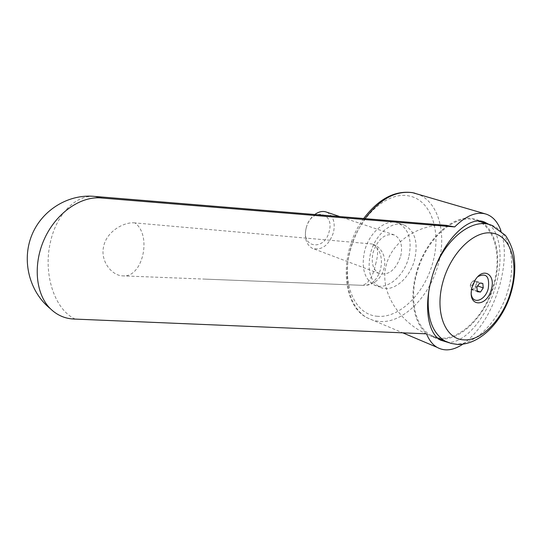 <?xml version="1.0" encoding="UTF-8"?>
<svg xmlns="http://www.w3.org/2000/svg" width="542" height="542" viewBox="0 0 542 542"><rect width="100%" height="100%" fill="white"/><g stroke="black" fill="none" stroke-linecap="round" stroke-linejoin="round"><path stroke-width="0.41" stroke-dasharray="2.71 2.03" d="M75.223 319.096C54.336 309.523 43.143 273.751 50.277 242.809C55.989 215.14 75.385 194.26 95.08 196.461M445.876 225.289C421.595 223.494 392.571 239.645 386.277 265.024C378.214 293.981 403.648 324.766 426.54 333.838M375.579 264.32C378.248 254.95 378.255 248.622 375.586 245.323L372.313 244.015C389.136 253.527 380.843 287.274 362.286 285.329L361.812 285.302C368.228 284.184 372.815 277.192 375.579 264.32M134.944 222.911C124.504 221.583 106.747 231.075 103.657 246.339C99.965 261.522 112.282 275.946 122.953 275.878C142.6 277.877 152.322 235.574 134.944 222.911L372.313 244.015M500.903 230.601C505.781 245.363 505.469 263.29 499.968 284.374C491.987 311.874 479.609 331.819 462.834 344.204M408.763 257.179C404.108 276.711 385.999 291.332 373.817 284.746C364.305 278.873 361.202 267.782 364.509 251.468C369.021 232.227 386.399 217.925 398.248 223.114C408.817 228.724 412.32 240.079 408.763 257.179M370.443 253.615C367.103 270.011 370.193 281.156 379.691 287.036C391.873 293.628 410.016 278.906 414.711 259.279C418.302 242.091 414.82 230.689 404.257 225.065C392.415 219.876 374.996 234.273 370.443 253.615M488.525 224.192C500.435 232.525 503.335 258.358 496.201 284.143C487.996 315.844 465.327 343.865 447.685 342.307M438.356 338.655L430.362 335.925C415.267 328.12 408.6 301.758 415.91 274.543C424.671 238.487 455.808 211.231 476.459 219.632L479.873 221.109M481.587 222.105C496.526 231.292 501.648 257.789 494.487 283.541C486.425 314.99 460.849 341.507 439.643 338.818M416.507 274.611C425.145 239.056 455.856 212.179 476.228 220.486C494.453 226.407 501.926 255.207 493.972 283.48C484.914 319.787 452.143 347.788 430.775 335.146C415.877 327.463 409.291 301.454 416.507 274.611M473.268 280.824L471.371 282.687L470.321 285.559L470.971 289.428L474.162 289.767L476.892 285.654L476.452 281.19L473.268 280.824L479.636 283.073M470.415 284.801L471.357 282.7C474.609 279.74 476.12 280.641 475.883 285.404C472.909 290.505 471.039 290.512 470.28 285.424L470.415 284.801M471.337 294.672L471.743 286.664L474.629 280.234L477.915 276.583M326.697 212.166C333.195 215.628 335.464 222.355 333.506 232.349C328.94 245.357 321.894 250.682 312.361 248.331C306.284 244.767 304.177 238.141 306.04 228.453C307.605 222.525 310.519 217.877 314.78 214.517M306.21 228.019C310.803 207.498 334.861 211.421 329.211 231.285C324.922 251.285 300.756 248.358 306.21 228.019M400.721 256.142C402.909 245.546 400.768 238.48 394.291 234.937C384.915 233.087 377.842 238.961 373.065 252.572C370.972 262.863 372.957 269.828 379.021 273.466C388.594 275.749 395.823 269.977 400.721 256.142M476.452 281.19L482.82 283.439M476.892 285.654L477.726 285.952M474.162 289.767L477.238 290.878M470.971 289.428L477.326 291.718M470.524 284.95L476.879 287.226M361.812 285.302L122.953 275.878M365.091 218.65C358.127 228.528 353.086 239.544 349.969 251.705C342.415 280.661 350.369 308.974 367.28 317.849L373.208 320.336L379.549 321.474C403.241 323.615 430.389 295.932 438.607 262.999C447.096 232.132 437.753 200.283 416.493 193.684L414.948 193.216M435.578 266.637L431.086 279.936L428.702 292.165M449.162 342.842L455.273 343.967C475.971 345.545 500.496 319.313 508.471 288.547C516.56 259.95 509.256 230.872 491.072 224.964L489.236 224.408M377.632 316.284C355.227 315.078 341.345 284.645 349.963 250.993C358.248 217.288 386.649 191.36 408.587 195.879C430.782 199.47 441.554 230.872 433.038 261.623C425.362 292.511 399.833 318.398 377.632 316.284M363.682 218.534C338.967 251.556 340.857 304.983 367.28 317.849L402.767 332.842M373.817 284.746L379.691 287.036M482.902 221.563L476.459 219.632M476.228 220.486L478.234 221.089M474.629 280.234L475.463 279.611M394.291 234.937L339.766 216.57M379.021 273.466L312.361 248.331M471.323 288.574L471.587 289.374M430.775 335.146L437.523 337.944M440.49 340.132L430.362 335.925M398.248 223.114L404.257 225.065M205.486 279.137L362.286 285.329C383.262 287.185 393.438 256.508 375.586 245.323M484.968 213.778L486.465 214.225"/><path stroke-width="0.81" d="M446.784 225.364L95.08 196.461L102.086 198.054L454.691 226.915L445.876 225.289M462.834 344.204C453.241 350.525 444.63 351.555 436.994 347.3C432.584 344.637 429.101 340.152 426.54 333.838L75.223 319.096C65.636 318.96 57.357 315.498 50.392 308.723C35.42 293.988 32.703 263.602 44.884 237.877C56.971 212.105 81.673 195.513 102.086 198.054M447.685 342.307L440.49 340.132C428.214 333.499 423.776 307.734 431.202 280.133C440.273 243.595 467.712 214.734 484.399 222.017L488.525 224.192M479.873 221.109L481.587 222.105M492.319 233.121C474.27 229.774 450.307 253.222 442.638 282.938C434.698 312.619 445.26 339.143 463.735 339.848C482.021 341.345 503.911 317.937 511.045 290.444C518.877 263.046 510.605 235.641 492.319 233.121M491.377 289.238C495.835 274.631 483.511 266.813 475.463 279.611L472.075 287.138L471.587 289.374C468.051 307.646 487.15 307.104 491.377 289.238M477.915 276.583C486.303 272.592 489.758 276.555 488.281 288.466C485.49 300.302 473.078 305.004 471.337 294.672M314.78 214.517C318.892 211.536 322.863 210.75 326.697 212.166L339.766 216.57M479.636 283.073L482.82 283.439L483.247 287.917L480.51 292.057L477.326 291.718L476.879 287.226L479.636 283.073M477.726 285.952L483.247 287.917M477.238 290.878L480.51 292.057M439.643 338.818L438.356 338.655M454.691 226.915C466.303 215.431 476.899 211.197 486.465 214.225C492.963 216.583 497.773 222.044 500.903 230.601M428.702 292.165C426.412 316.508 431.866 332.808 445.05 341.06L450.991 343.404L457.279 344.407C478.444 345.22 499.616 324.529 509.331 298.147C514.758 282.517 516.147 267.572 513.504 253.297C511.777 246.671 509.073 240.668 505.388 235.303L491.072 224.964L487.299 223.995C469.961 220.486 446.764 239.049 435.578 266.637M437.523 337.944L449.162 342.842M484.968 213.778L412.699 192.708C395.911 190.337 380.044 198.982 365.091 218.65M402.767 332.842L436.994 347.3M484.399 222.017L482.902 221.563M478.234 221.089L489.236 224.408M363.682 218.534C378.54 198.9 394.793 190.269 412.448 192.647L414.948 193.216M95.602 196.516C69.525 193.372 42.357 209.341 31.903 234.937C21.348 260.485 29.336 291.914 50.392 308.723"/></g></svg>
